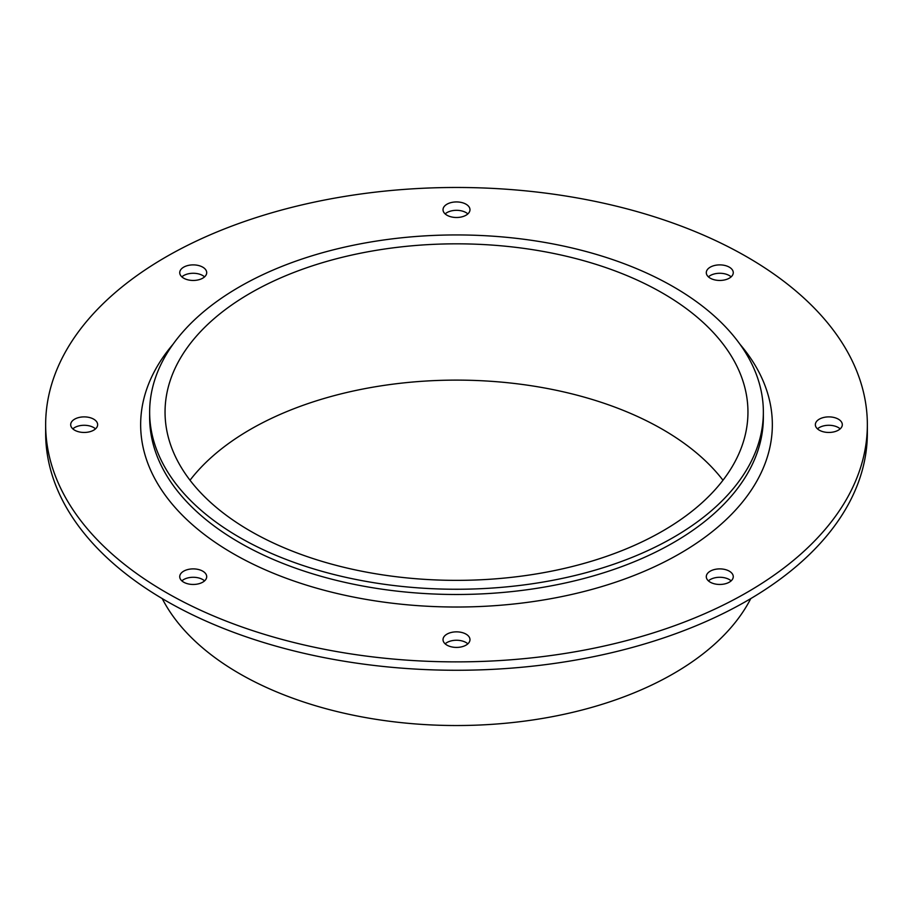 <?xml version="1.0" encoding="UTF-8"?>
<svg xmlns="http://www.w3.org/2000/svg" width="913" height="913" viewBox="0 0 913 913"><rect width="100%" height="100%" fill="white"/><g stroke="black" fill="none" stroke-linecap="round" stroke-linejoin="round"><path stroke-width="1.37" d="M731.142 276.867A13.478 7.783 0 0 0 729.316 275.555A13.478 7.783 0 0 0 708.42 276.867M710.246 278.18A13.478 7.783 180 0 1 706.297 272.667A13.478 7.783 180 0 1 719.775 264.884A13.478 7.783 180 0 1 733.265 272.667A13.478 7.783 180 0 1 724.933 279.857A13.478 7.783 180 0 1 710.246 278.18M204.58 276.867A13.478 7.783 0 0 0 202.754 275.555A13.478 7.783 0 0 0 181.858 276.867M183.684 278.18A13.478 7.783 180 0 1 179.735 272.667A13.478 7.783 180 0 1 193.225 264.884A13.478 7.783 180 0 1 206.703 272.667A13.478 7.783 180 0 1 198.383 279.857A13.478 7.783 180 0 1 183.684 278.18M204.58 580.873A13.478 7.783 0 0 0 202.754 579.561A13.478 7.783 0 0 0 181.858 580.873M183.684 582.186A13.478 7.783 180 0 1 179.735 576.674A13.478 7.783 180 0 1 193.225 568.89A13.478 7.783 180 0 1 206.703 576.674A13.478 7.783 180 0 1 198.383 583.864A13.478 7.783 180 0 1 183.684 582.186M731.142 580.873A13.478 7.783 0 0 0 729.316 579.561A13.478 7.783 0 0 0 708.42 580.873M710.246 582.186A13.478 7.783 180 0 1 706.297 576.674A13.478 7.783 180 0 1 719.775 568.89A13.478 7.783 180 0 1 733.265 576.674A13.478 7.783 180 0 1 724.933 583.864A13.478 7.783 180 0 1 710.246 582.186M467.855 643.836A13.478 7.783 0 0 0 466.029 642.524A13.478 7.783 0 0 0 445.145 643.836M446.971 645.137A13.478 7.783 180 0 1 443.022 639.636A13.478 7.783 180 0 1 456.5 631.853A13.478 7.783 180 0 1 469.978 639.636A13.478 7.783 180 0 1 461.658 646.826A13.478 7.783 180 0 1 446.971 645.137M95.523 428.87A13.478 7.783 0 0 0 93.697 427.558A13.478 7.783 0 0 0 72.812 428.87M74.638 430.183A13.478 7.783 180 0 1 70.689 424.671A13.478 7.783 180 0 1 84.167 416.887A13.478 7.783 180 0 1 97.645 424.671A13.478 7.783 180 0 1 89.326 431.86A13.478 7.783 180 0 1 74.638 430.183M467.855 213.904A13.478 7.783 0 0 0 466.029 212.592A13.478 7.783 0 0 0 445.145 213.904M446.971 215.217A13.478 7.783 180 0 1 443.022 209.705A13.478 7.783 180 0 1 456.5 201.933A13.478 7.783 180 0 1 469.978 209.705A13.478 7.783 180 0 1 461.658 216.906A13.478 7.783 180 0 1 446.971 215.217M840.188 428.87A13.478 7.783 0 0 0 838.362 427.558A13.478 7.783 0 0 0 817.477 428.87M819.303 430.183A13.478 7.783 180 0 1 815.355 424.671A13.478 7.783 180 0 1 828.833 416.887A13.478 7.783 180 0 1 842.311 424.671A13.478 7.783 180 0 1 833.991 431.86A13.478 7.783 180 0 1 819.303 430.183M173.048 344.235A315.841 182.349 0 0 0 233.169 553.62A315.841 182.349 0 0 0 640.298 572.965A315.841 182.349 0 0 0 739.952 344.235M763.359 412.094L763.359 417.332A306.859 177.156 180 0 1 573.923 581.01A306.859 177.156 180 0 1 239.526 542.607A306.859 177.156 180 0 1 149.641 417.332L149.641 412.094A306.859 177.156 180 0 1 456.5 234.938A306.859 177.156 180 0 1 763.359 412.094A306.859 177.156 180 0 1 573.923 575.772A306.859 177.156 180 0 1 239.526 537.369A306.859 177.156 180 0 1 149.641 412.094M165.983 592.4A410.85 237.197 0 0 0 613.73 643.825A410.85 237.197 0 0 0 867.35 424.671A410.85 237.197 0 0 0 456.5 187.473A410.85 237.197 0 0 0 45.65 424.671A410.85 237.197 0 0 0 165.983 592.4M867.35 424.671L867.35 433.059A410.85 237.197 180 0 1 613.73 652.213A410.85 237.197 180 0 1 165.983 600.788A410.85 237.197 180 0 1 45.65 433.059L45.65 424.671M722.982 480.238A291.452 168.266 0 0 0 662.587 429.395A291.452 168.266 0 0 0 190.018 480.238M250.413 531.081A291.452 168.266 180 0 1 165.048 412.094A291.452 168.266 180 0 1 456.5 243.828A291.452 168.266 180 0 1 747.952 412.094A291.452 168.266 180 0 1 568.034 567.555A291.452 168.266 180 0 1 250.413 531.081M750.771 598.597A306.859 177.156 180 0 1 239.526 673.646A306.859 177.156 180 0 1 162.229 598.597"/></g></svg>
